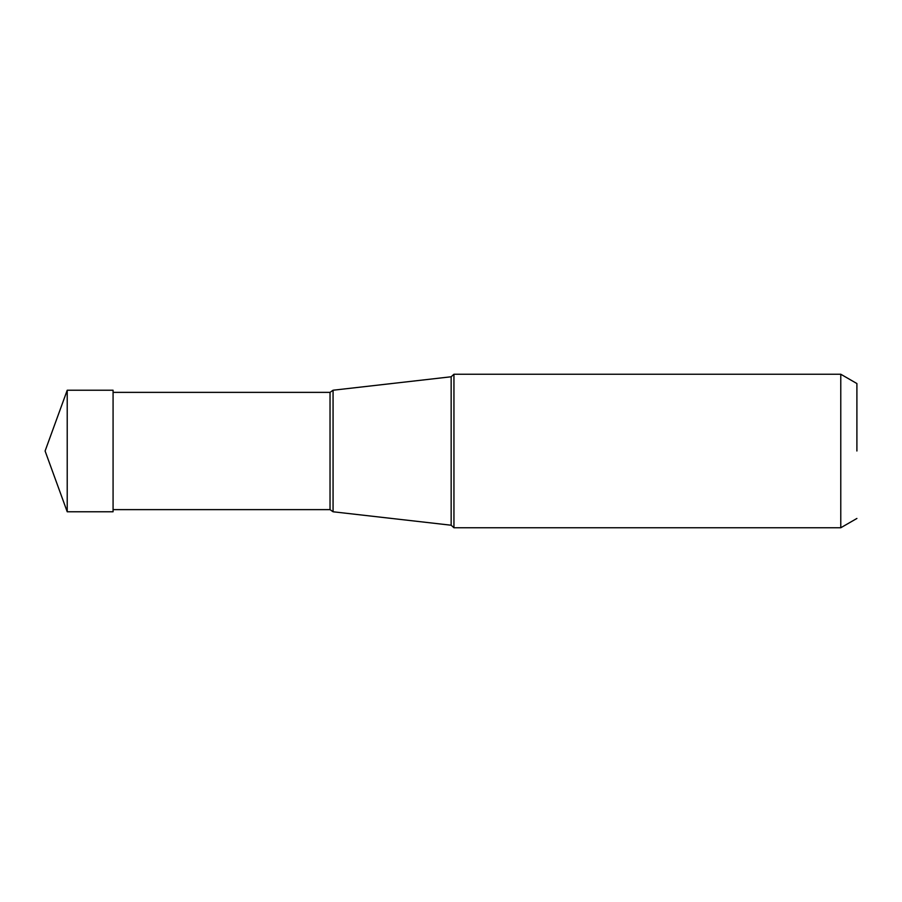 <?xml version="1.0" encoding="UTF-8"?>
<svg xmlns="http://www.w3.org/2000/svg" width="902" height="902" viewBox="0 0 902 902"><rect width="100%" height="100%" fill="white"/><g stroke="black" fill="none" stroke-linecap="round" stroke-linejoin="round"><path stroke-width="1.35" d="M67.222 511.772L67.222 390.228L113.077 390.228L113.077 511.772L67.222 511.772L45.1 451L67.222 390.228M453.943 527.76L453.943 374.24L840.777 374.24L840.777 527.76L453.943 527.76L451.158 525.223L451.158 376.777L453.943 374.24M856.9 451L856.9 383.542L856.9 451M113.077 392.37L330.031 392.37L330.031 509.63L333.063 511.772L333.063 390.228L451.158 376.777M856.9 518.458L840.777 527.76M856.9 383.542L840.777 374.24M333.063 511.772L451.158 525.223M330.031 392.37L333.063 390.228M113.077 509.63L330.031 509.63"/></g></svg>
